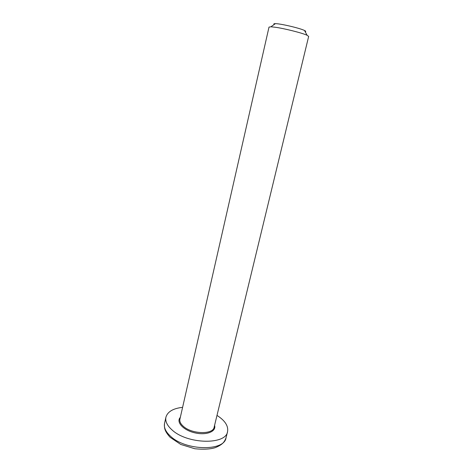 <?xml version="1.0" encoding="UTF-8"?>
<svg xmlns="http://www.w3.org/2000/svg" width="473" height="473" viewBox="0 0 473 473"><rect width="100%" height="100%" fill="white"/><g stroke="black" fill="none" stroke-linecap="round" stroke-linejoin="round"><path stroke-width="0.71" d="M269.007 27.121L270.875 26.795L274.967 27.203C284.243 28.433 302.484 33.033 307.131 35.298L308.662 36.421L214.133 427.231C213.193 434.699 191.997 434.273 183.418 426.392C180.609 423.932 179.438 421.538 179.906 419.208L269.007 27.121M182.602 407.342C173.142 408.4 167.578 411.681 165.922 417.186C165.095 421.266 167.111 425.499 171.971 429.874C187.237 444.336 226.023 445.075 227.56 431.642C228.518 425.978 225 420.562 216.995 415.406M305.156 31.697C306.126 31.561 305.901 31.159 304.488 30.479C299.971 28.179 280.454 23.597 275.387 23.65C273.82 23.632 273.441 23.898 274.245 24.448M180.325 417.369C175.832 421.981 183.175 430.176 194.77 432.825C206.323 435.603 216.551 431.53 214.576 425.404M164.545 423.4C164.214 426.321 164.545 428.792 165.532 430.826C166.372 432.671 167.903 434.829 170.114 437.289L180.763 444.443L194.846 448.753C203.36 449.575 210.13 449.22 215.168 447.683C218.035 446.524 220.27 445.294 221.884 443.999C223.617 442.675 224.994 440.617 226.029 437.821C224.433 451.467 185.718 450.875 170.534 436.254C165.704 431.837 163.705 427.551 164.545 423.4L165.922 417.186M275.387 23.65L270.875 26.795M304.488 30.479L307.131 35.298M226.029 437.821L227.56 431.642"/></g></svg>
